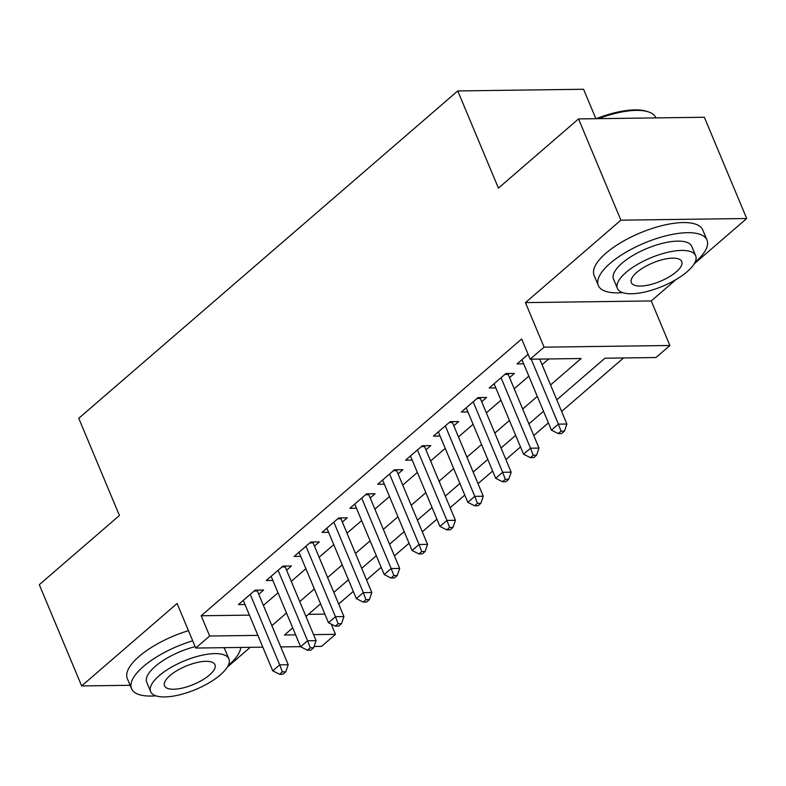 <?xml version="1.0" encoding="UTF-8"?>
<svg xmlns="http://www.w3.org/2000/svg" width="786" height="786" viewBox="0 0 786 786"><rect width="100%" height="100%" fill="white"/><g stroke="black" fill="none" stroke-linecap="round" stroke-linejoin="round"><path stroke-width="1.18" d="M331.181 624.064L335.475 634.341L321.543 646.377L314.086 646.475M206.502 684.282L209.282 682.7M227.341 667.098L250.243 647.32M595.876 118.696L583.566 89.26L457.757 90.93L78.757 418.29L119.423 515.488L39.3 584.686L81.656 685.932L130.112 685.294M457.757 90.93L498.422 188.129L578.535 118.922L704.344 117.261L746.7 218.508L620.891 220.168L525.441 302.61L544.079 347.166L669.888 345.496L655.956 357.532L604.955 358.21L556.763 399.828M525.441 302.61L651.25 300.95L676.058 279.521M694.126 263.919L746.7 218.508M651.25 300.95L669.888 345.496M338.687 604.002L353.307 591.377M366.551 579.94L381.171 567.305M394.425 555.869L409.044 543.234M422.288 531.798L436.908 519.163M450.152 507.727L464.781 495.092M478.026 483.655L492.645 471.02M505.889 459.584L520.509 446.949M533.763 435.513L548.382 422.888M561.626 411.442L623.544 357.964M578.535 118.922L620.891 220.168M258.732 594.255L263.615 590.05L255.106 590.158L238.394 604.601L244.996 604.513M286.605 570.184L291.478 565.979L282.98 566.087L266.257 580.53L272.86 580.441M314.469 546.123L319.342 541.908L310.843 542.016L294.121 556.459L300.724 556.37M342.332 522.051L347.216 517.836L338.717 517.945L321.995 532.387L328.597 532.299M370.206 497.98L375.079 493.765L366.581 493.873L349.858 508.316L356.461 508.228M398.07 473.909L402.953 469.694L394.444 469.802L377.732 484.245L384.334 484.166M425.943 449.838L430.816 445.623L422.318 445.741L405.596 460.174L412.198 460.095M453.807 425.766L458.68 421.551L450.182 421.669L433.459 436.112L440.062 436.024M481.671 401.695L486.554 397.48L478.055 397.598L461.333 412.041L467.935 411.952M509.544 377.624L514.417 373.409L505.919 373.527L489.197 387.97L495.799 387.881M308.417 614.338L324.883 614.121M550.544 384.953L581.149 358.524L530.147 359.202L521.678 338.953L201.196 615.762L249.427 615.124M263.398 605.417L278.018 592.782M291.272 581.345L305.892 568.71M319.136 557.274L333.755 544.639M346.999 533.203L361.629 520.568M374.873 509.132L389.492 496.497M402.737 485.06L417.356 472.425M430.61 460.989L445.23 448.364M458.474 436.918L473.093 424.293M486.338 412.846L500.967 400.221M514.211 388.775L528.831 376.15M542.075 364.704L548.736 358.956M528.123 354.348L517.07 363.898L523.673 363.81M262.829 647.153L195.734 648.047L177.096 603.491L81.656 685.932M195.734 648.047L209.666 636.012L257.896 635.373M201.196 615.762L209.666 636.012M530.147 359.202L544.079 347.166M300.557 646.652L280.759 646.917M292.716 627.906L284.473 635.019L295.624 634.872M313.555 634.636L335.475 634.341M543.519 411.265L528.899 423.9M515.655 435.336L501.036 447.971M487.782 459.407L473.162 472.042M459.918 483.478L445.298 496.113M432.054 507.55L417.425 520.175M404.181 531.621L389.561 544.246M376.317 555.692L361.698 568.317M348.444 579.763L333.824 592.389M320.58 603.835L305.96 616.46M271.868 625.666L286.487 613.031M299.741 601.595L314.361 588.96M327.605 577.523L342.224 564.888M355.469 553.452L370.098 540.817M383.342 529.381L397.962 516.746M411.206 505.31L425.825 492.675M439.079 481.238L453.699 468.613M466.943 457.167L481.563 444.542M494.807 433.096L509.436 420.471M522.68 409.025L537.3 396.399M531.218 359.182L558.384 424.135L551.418 430.148L521.943 359.683M539.717 359.074L566.893 424.018L558.384 424.135L561.047 431.17L558.266 433.577L561.666 433.528L564.446 431.121L561.047 431.17M564.446 431.121L566.893 424.018M551.418 430.148L558.266 433.577M596.171 118.696A57.476 20.868 -22.7 0 1 646.682 111.327L648.312 111.858A58.891 21.379 157.3 0 0 598.48 118.657M655.888 117.9L655.819 117.743A58.891 21.379 157.3 0 0 648.312 111.858M694.981 262.367A58.891 21.379 157.3 0 0 695.148 262.219A58.891 21.379 157.3 0 0 706.978 240.054A58.891 21.379 157.3 0 0 667.196 235.515A58.891 21.379 157.3 0 0 610.152 263.339A58.891 21.379 157.3 0 0 598.323 285.505A58.891 21.379 157.3 0 0 622.63 292.628M706.978 240.054L702.743 229.925A58.891 21.379 157.3 0 0 662.962 225.395A58.891 21.379 157.3 0 0 605.908 253.22A58.891 21.379 157.3 0 0 594.088 275.385L598.323 285.505M617.432 288.462L613.532 279.148A42.405 15.396 -22.7 0 1 622.05 263.182A42.405 15.396 -22.7 0 1 663.129 243.149A42.405 15.396 -22.7 0 1 691.768 246.421L695.669 255.735A42.405 15.396 157.3 0 0 667.019 252.463A42.405 15.396 157.3 0 0 625.941 272.496A42.405 15.396 157.3 0 0 617.432 288.462A42.405 15.396 157.3 0 0 646.072 291.724A42.405 15.396 157.3 0 0 687.151 271.691A42.405 15.396 157.3 0 0 695.669 255.735M636.827 272.359A27.323 9.923 157.3 0 0 631.335 282.646A27.323 9.923 157.3 0 0 649.796 284.748A27.323 9.923 157.3 0 0 676.265 271.838A27.323 9.923 157.3 0 0 681.757 261.551A27.323 9.923 157.3 0 0 663.296 259.449A27.323 9.923 157.3 0 0 636.827 272.359M228.205 665.546A58.891 21.379 157.3 0 0 228.372 665.398A58.891 21.379 157.3 0 0 240.771 647.448M192.708 640.796A58.891 21.379 157.3 0 0 143.366 666.528A58.891 21.379 157.3 0 0 131.537 688.693A58.891 21.379 157.3 0 0 155.844 695.816M188.473 630.677A58.891 21.379 157.3 0 0 139.132 656.398A58.891 21.379 157.3 0 0 127.303 678.564L131.537 688.693M150.647 691.641A42.405 15.396 157.3 0 0 179.287 694.903A42.405 15.396 157.3 0 0 220.365 674.869A42.405 15.396 157.3 0 0 228.883 658.914A42.405 15.396 157.3 0 0 200.234 655.652A42.405 15.396 157.3 0 0 159.165 675.685A42.405 15.396 157.3 0 0 150.647 691.641L146.746 682.327A42.405 15.396 -22.7 0 1 155.264 666.371A42.405 15.396 -22.7 0 1 195.144 646.632M223.676 647.674A42.405 15.396 -22.7 0 1 224.983 649.6L228.883 658.914M170.041 675.538A27.323 9.923 157.3 0 0 164.559 685.824A27.323 9.923 157.3 0 0 183.01 687.927A27.323 9.923 157.3 0 0 209.489 675.017A27.323 9.923 157.3 0 0 214.971 664.73A27.323 9.923 157.3 0 0 196.51 662.627A27.323 9.923 157.3 0 0 170.041 675.538M501.046 377.732L530.521 448.207L523.555 454.22L494.08 383.755M507.903 373.497A4.716 3.262 -90.8 0 0 508.188 374.382L539.019 448.089L530.521 448.207L533.183 455.241L530.393 457.649L533.792 457.599L536.583 455.192L533.183 455.241M536.583 455.192L539.019 448.089M523.555 454.22L530.393 457.649M473.172 401.803L502.657 472.278L495.681 478.291L466.206 407.826M480.03 397.569A4.716 3.262 -90.8 0 0 480.325 398.453L511.155 472.16L502.657 472.278L505.319 479.313L502.529 481.72L505.929 481.671L508.719 479.264L505.319 479.313M508.719 479.264L511.155 472.16M495.681 478.291L502.529 481.72M445.308 425.874L474.783 496.349L467.817 502.362L438.342 431.897M452.166 421.64A4.716 3.262 -90.8 0 0 452.451 422.524L483.282 496.231L474.783 496.349L477.446 503.384L474.656 505.791L478.065 505.742L480.845 503.335L477.446 503.384M480.845 503.335L483.282 496.231M467.817 502.362L474.656 505.791M417.435 449.946L446.92 520.42L439.954 526.433L410.469 455.968M424.293 445.711A4.716 3.262 -90.8 0 0 424.587 446.595L455.418 520.303L446.92 520.42L449.582 527.455L446.792 529.862L450.191 529.813L452.982 527.406L449.582 527.455M452.982 527.406L455.418 520.303M439.954 526.433L446.792 529.862M389.571 474.017L419.046 544.492L412.08 550.505L382.605 480.04M396.429 469.782A4.716 3.262 -90.8 0 0 396.714 470.667L427.555 544.374L419.046 544.492L421.709 551.526L418.928 553.933L422.328 553.884L425.108 551.477L421.709 551.526M425.108 551.477L427.555 544.374M412.08 550.505L418.928 553.933M361.707 498.088L391.182 568.553L384.216 574.576L354.741 504.111M368.555 493.854A4.716 3.262 -90.8 0 0 368.85 494.738L399.681 568.445L391.182 568.553L393.845 575.598L391.055 578.005L394.454 577.956L397.244 575.548L393.845 575.598M397.244 575.548L399.681 568.445M384.216 574.576L391.055 578.005M333.834 522.159L363.319 592.624L356.343 598.647L326.868 528.182M340.692 517.925A4.716 3.262 -90.8 0 0 340.986 518.809L371.817 592.516L363.319 592.624L365.981 599.669L363.191 602.076L366.59 602.027L369.381 599.62L365.981 599.669M369.381 599.62L371.817 592.516M356.343 598.647L363.191 602.076M305.97 546.231L335.445 616.696L328.479 622.718L299.004 552.244M312.828 541.996A4.716 3.262 -90.8 0 0 313.113 542.88L343.944 616.588L335.445 616.696L338.108 623.73L335.317 626.137L338.727 626.098L341.507 623.691L338.108 623.73M341.507 623.691L343.944 616.588M328.479 622.718L335.317 626.137M278.097 570.302L307.581 640.767L300.616 646.79L271.131 576.315M284.954 566.058A4.716 3.262 -90.8 0 0 285.249 566.952L316.08 640.659L307.581 640.767L310.244 647.802L307.454 650.209L310.853 650.169L313.643 647.762L310.244 647.802M313.643 647.762L316.08 640.659M300.616 646.79L307.454 650.209M250.233 594.373L279.708 664.838L272.742 670.861L243.267 600.386M257.091 590.129A4.716 3.262 -90.8 0 0 257.376 591.023L288.216 664.73L279.708 664.838L282.37 671.873L279.59 674.28L282.989 674.241L285.77 671.833L282.37 671.873M285.77 671.833L288.216 664.73M272.742 670.861L279.59 674.28M504.877 374.431L508.188 374.382M477.004 398.502L480.325 398.453M449.14 422.573L452.451 422.524M421.267 446.645L424.587 446.595M393.403 470.706L396.714 470.667M365.539 494.777L368.85 494.738M337.666 518.848L340.986 518.809M309.802 542.92L313.113 542.88M281.928 566.991L285.249 566.952M254.065 591.062L257.376 591.023"/></g></svg>
